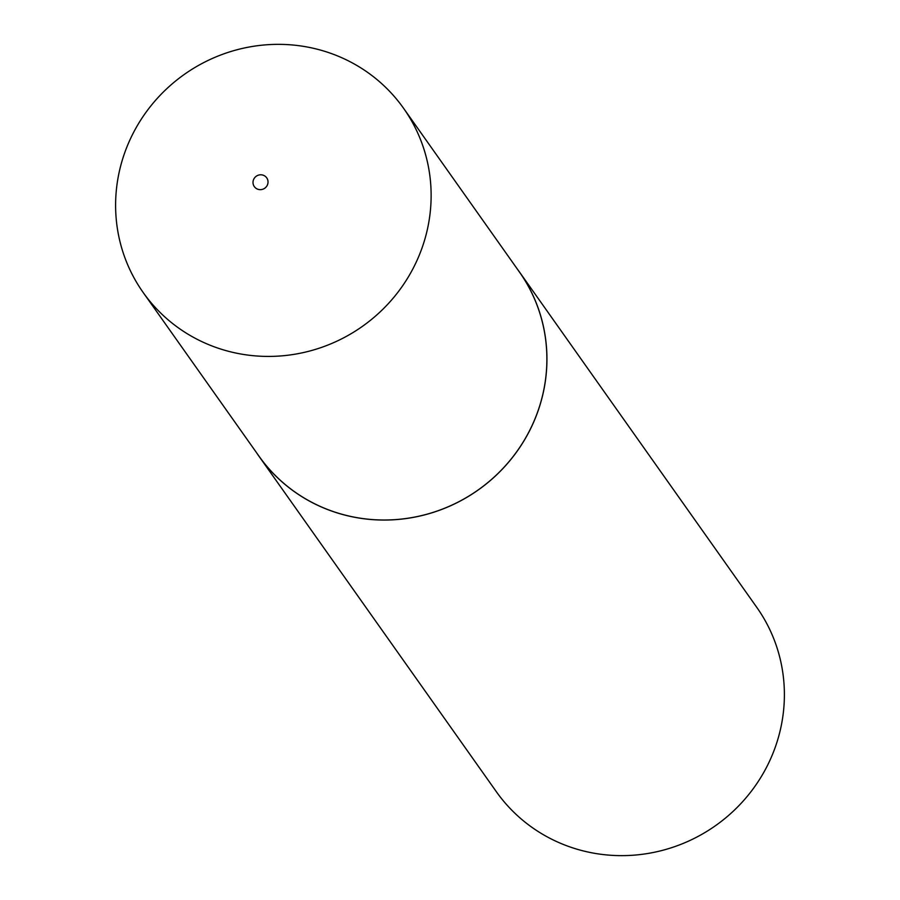 <?xml version="1.0" encoding="UTF-8"?>
<svg xmlns="http://www.w3.org/2000/svg" width="900" height="900" viewBox="0 0 900 900"><rect width="100%" height="100%" fill="white"/><g stroke="black" fill="none" stroke-linecap="round" stroke-linejoin="round"><path stroke-width="1.35" d="M143.179 292.511L258.941 456.098A159.48 154.26 -35.3 0 0 528.919 431.921A159.48 154.26 -35.3 0 0 519.311 271.856L403.56 108.27A159.48 154.26 -35.3 0 0 133.571 132.446A159.48 154.26 -35.3 0 0 143.179 292.511A159.48 154.26 -35.3 0 0 413.168 268.324A159.48 154.26 -35.3 0 0 403.56 108.27M267.176 185.456A7.594 7.346 -35.3 0 0 263.993 175.534A7.594 7.346 -35.3 0 0 253.856 178.987A7.594 7.346 -35.3 0 0 257.029 188.91A7.594 7.346 -35.3 0 0 267.176 185.456M256.691 452.925A159.536 154.316 -35.3 0 0 258.896 456.131L496.35 791.719A159.536 154.316 -35.3 0 0 766.418 767.52A159.536 154.316 -35.3 0 0 756.81 607.41L519.356 271.834A159.536 154.316 -35.3 0 0 517.072 268.684M258.896 456.131A159.536 154.316 -35.3 0 0 528.964 431.944A159.536 154.316 -35.3 0 0 519.356 271.834"/></g></svg>
